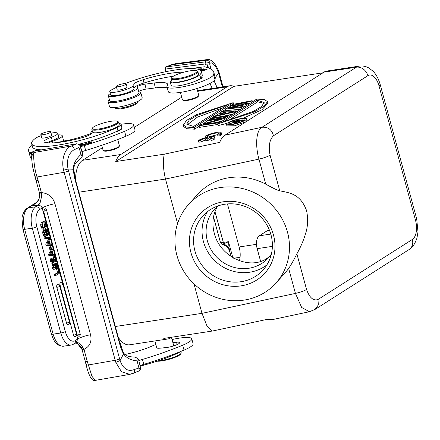 <?xml version="1.0" encoding="UTF-8"?>
<svg xmlns="http://www.w3.org/2000/svg" width="440" height="440" viewBox="0 0 440 440"><rect width="100%" height="100%" fill="white"/><g stroke="black" fill="none" stroke-linecap="round" stroke-linejoin="round"><path stroke-width="0.66" d="M230.736 106.145L228.382 107.641M225.396 109.544L222.657 111.282M220.501 112.657L215.562 115.803M212.938 117.469L212.212 117.931M209.82 119.455L209.099 119.917M206.707 121.434L202.626 124.036M199.144 126.253L194.546 129.179L186.989 128.739L183.777 126.693L183.332 125.054L186.549 120.362L196.735 114.615L233.173 102.668L194.101 127.54L186.544 127.1L183.332 125.054M217.635 123.965L256.707 99.094L264.264 99.534L267.476 101.58L264.259 106.271L254.073 112.019L217.635 123.965L218.081 125.604L227.051 123.343M242.985 118.322L261.877 109.813L267.922 103.213L267.476 101.58M247.792 103.813L249.953 103.395M242.907 106.97L245.02 106.535M251.125 102.647L250.817 101.503L252.148 100.65L232.381 104.517L230.604 105.65L243.364 104.572L227.04 107.916L225.264 109.049L225.709 110.688L240.84 109.192M234.663 113.124L234.35 111.98L236.132 110.847L221.705 111.314L220.369 112.167L220.814 113.801L221.32 113.784M223.784 116.171L233.371 113.949M261.982 127.276C267.999 126.731 271.832 129.558 273.466 135.762C269.489 139.739 268.362 146.218 270.078 155.205C267.46 156.722 263.747 158.026 258.946 159.126C255.096 145.58 256.163 130.037 261.976 127.281L224.972 135.168C222.783 136.587 221.029 138.98 219.72 142.357L164.236 154.181L115.715 161.557L233.877 86.35L322.938 72.814M226.93 118.047L226.116 118.173M216.678 122.43L222.712 120.731M217.767 124.454L199.452 127.397L199.007 125.758L216.997 123.024L218.328 122.177L203.022 124.504L223.894 118.635L225.896 117.359L207.906 120.093L206.575 120.945L222.266 118.558L201.009 124.487L199.007 125.758M208.813 122.309L207.02 122.584L206.575 120.945M226.474 124.284L226.919 125.922L234.724 125.758L245.746 121.864L246.928 120.483L246.488 118.844A10.368 1.964 164.8 0 1 245.3 120.225A10.368 1.964 164.8 0 1 234.278 124.118A10.368 1.964 164.8 0 1 226.474 124.284A10.368 1.964 164.8 0 1 227.662 122.903A10.368 1.964 164.8 0 1 238.684 119.009A10.368 1.964 164.8 0 1 246.488 118.844M221.177 132.633L221.623 134.272L220.154 135.702L217.938 136.037L217.492 134.404A6.034 1.144 -15.2 0 0 218.664 133.32A6.034 1.144 -15.2 0 0 214.247 133.392A6.034 1.144 -15.2 0 0 207.829 135.608L205.106 136.285A8.641 1.634 164.8 0 1 214.231 132.869A8.641 1.634 164.8 0 1 221.177 132.633A8.641 1.634 164.8 0 1 220.418 133.628L217.492 134.404M217.553 134.629L209.094 136.824M205.618 139.915L201.08 141.862L198.836 142.203L198.391 140.564A8.641 1.634 164.8 0 1 207.515 137.148A8.641 1.634 164.8 0 1 214.467 136.912A8.641 1.634 164.8 0 1 213.703 137.913L210.777 138.683A6.034 1.144 -15.2 0 0 211.948 137.605A6.034 1.144 -15.2 0 0 209.93 137.297L207.625 138.765L205.398 139.101L207.702 137.638A6.034 1.144 -15.2 0 0 200.635 140.222L198.391 140.564M214.467 136.912L214.913 138.55L213.444 139.981L211.222 140.322L210.777 138.683M210.837 138.903L208.071 140.404L205.843 140.739L205.398 139.101M229.383 124.372L229.823 124.108M242.429 120.45L244.019 120.395M78.837 192.22L165.501 179.047C163.257 169.752 162.833 161.464 164.236 154.181M115.715 161.557A25.922 13.228 -98.6 0 1 120.758 154.506L82.55 160.309A25.922 13.228 81.4 0 0 75.592 180.279M120.758 154.506L227.051 86.851A25.922 13.228 -98.6 0 1 229.834 85.789A25.922 13.228 -98.6 0 1 233.877 86.35M359.156 66.132L326.821 71.043A25.922 13.228 81.4 0 0 324.043 72.111L356.373 67.199A25.922 13.228 -98.6 0 1 359.156 66.132C362.802 65.654 366.179 66.358 369.286 68.244L373.109 71.297C374.748 72.837 378.01 76.918 380.193 84.502A10.368 1.964 164.8 0 1 379.005 85.877A15.554 7.937 -98.6 0 0 367.862 75.686A10.368 8.701 -122.5 0 0 356.373 67.199L261.976 127.281M227.447 203.924L239.146 246.966A15.554 7.937 -98.6 0 1 239.41 260.882M82.55 160.309L102.383 147.686M134.321 127.364L181.709 97.201M118.228 337.205A25.922 13.228 81.4 0 0 129.608 344.795L167.816 338.987A25.922 13.228 -98.6 0 1 163.768 338.426L212.273 331.056L267.773 319.226L272.245 319.649M85.481 360.872C84.909 361.405 85.492 361.554 87.225 361.3L83.98 349.366L82.016 346.06L83.501 349.668L83.974 349.366C89.826 346.484 92.015 341.605 90.541 334.736L54.945 203.72C52.85 197.038 48.329 193.325 41.382 192.588L38.142 180.648C36.41 180.895 35.827 180.752 36.399 180.213M41.393 197.335L41.382 192.588L40.788 192.445L41.388 197.335L40.079 203.005L38.423 205.392L35.788 206.751A3.454 2.898 57.5 0 1 39.617 209.578A13.827 7.051 -98.6 0 0 36.828 226.716A3.454 0.654 164.8 0 1 32.302 228.173A17.281 8.817 -98.6 0 1 35.788 206.751L28.144 207.911L36.135 202.653M86.345 364.403C85.805 364.964 86.405 365.161 88.132 364.997L115.203 360.289A3.454 0.654 -15.2 0 0 119.592 358.787L68.514 170.781A17.281 7.519 -99.9 0 1 68.068 168.977L73.392 169.268A24.195 10.527 80.1 0 0 75.196 180.197A3.454 0.654 164.8 0 0 75.466 179.823L73.777 169.587A3.454 0.77 176.5 0 0 73.392 169.268C73.216 164.131 75.757 159.187 81.01 154.435L82.258 156.288L82.472 153.555M171.699 337.222L170.594 337.925A25.922 13.228 -98.6 0 1 167.816 338.987M266.904 264.869A40.442 38.115 41.9 0 1 224.966 268.048A40.442 38.115 41.9 0 1 202.054 231.418A40.442 38.115 41.9 0 1 207.559 211.602M272.404 245.053A40.442 38.115 -138.1 0 0 271.007 234.861A40.442 38.115 -138.1 0 0 241.489 205.282A40.442 38.115 -138.1 0 0 202.889 215.952A40.442 38.115 -138.1 0 0 193.567 240.873A40.442 38.115 -138.1 0 0 219.532 278.933A40.442 38.115 -138.1 0 0 263.082 269.978A40.442 38.115 -138.1 0 0 272.404 245.053M217.916 205.953A36.294 34.205 -138.1 0 0 214.467 209.264A36.294 34.205 -138.1 0 0 218.625 258.962A36.294 34.205 -138.1 0 0 268.483 257.752A36.294 34.205 -138.1 0 0 271.403 253.963M273.482 235.026A43.896 41.371 41.9 0 1 221.37 284.245A43.896 41.371 41.9 0 1 201.79 212.201A43.896 41.371 41.9 0 1 273.482 235.026M176.974 255.602A58.762 55.38 41.9 0 1 188.485 204.573A58.762 55.38 41.9 0 1 244.569 189.068A58.762 55.38 41.9 0 1 287.458 232.045A58.762 55.38 41.9 0 1 275.94 283.074A58.762 55.38 41.9 0 1 219.857 298.579A58.762 55.38 41.9 0 1 176.974 255.602M270.781 234.069L259.254 235.818A10.368 5.291 81.4 0 0 257.163 248.672L260.618 261.388M270.215 255.646C253.891 272.201 220.231 258.643 214.247 233.101C211.69 223.009 212.872 213.989 217.806 206.047M275.94 283.074L284.784 273.224A58.762 55.38 -138.1 0 0 288.635 268.389C292.578 262.856 296.01 255.343 296.879 253.853L306.565 289.498C303.941 291.011 300.234 292.32 295.433 293.414L301.67 307.489L309.425 311.724L272.305 319.638M270.078 155.205L279.763 190.85C290.73 192.869 300.663 194.519 306.603 210.716C308.275 219.241 307.852 227.112 305.327 234.328C303.49 240.537 300.674 247.044 296.879 253.853M279.763 190.85C277.684 190.405 273.014 188.172 265.749 184.156A58.762 55.38 -138.1 0 0 197.323 194.728L188.485 204.573M315.04 309.37L318.357 304.942L317.961 299.53C313.313 301.048 309.518 297.704 306.565 289.498M259.254 235.818L267.185 230.769L269.522 230.417M265.749 184.156L258.946 159.126L165.501 179.047L177.59 223.542M193.99 283.899L201.988 313.341L295.433 293.414L288.635 268.389M212.273 331.056C208.918 328.455 206.982 326.326 206.465 324.676L201.988 313.341L115.319 326.507M40.079 203L37.879 205.42A13.827 2.613 -15.2 0 1 32.324 205.249C38.077 202.829 40.436 198.55 39.397 192.406A3.454 0.654 -15.2 0 0 40.788 192.451M121.776 349.08A16.934 3.201 -15.2 0 0 121.858 348.513L120.527 343.596A16.934 3.201 164.8 0 1 120.214 344.514M119.79 342.964A16.934 3.201 164.8 0 1 120.527 343.596M158.444 360.74A13.827 2.613 -15.2 0 0 162.558 360.228A13.827 2.613 -15.2 0 0 180.12 354.228A13.827 2.613 -15.2 0 0 181.077 353.287A13.827 2.613 -15.2 0 0 181.198 352.737L180.84 351.423M157.113 361.18A13.134 2.486 -15.2 0 0 162.998 360.69A13.134 2.486 -15.2 0 0 179.685 354.992A13.134 2.486 -15.2 0 0 180.598 354.096L181.077 353.287M140.118 366.102A50.809 9.608 -15.2 0 0 178.277 352.875A15.554 2.942 -15.2 0 0 180.802 351.439M154.891 340.951L156.745 347.77A8.47 1.601 -15.2 0 0 159.44 348.216A8.641 1.634 -15.2 0 0 160.341 348.15L166.078 347.578A8.641 1.634 -15.2 0 0 178.97 343.563A8.641 1.634 -15.2 0 0 179.647 342.628A8.641 1.634 -15.2 0 0 176.512 342.21L172.882 342.573M139.975 365.552A34.689 6.562 164.8 0 1 143.776 364.359A101.31 19.157 -15.2 0 0 184.036 350.114A24.195 4.576 -15.2 0 0 191.224 346.363A24.195 4.576 -15.2 0 0 193.111 343.75L191.774 338.833A24.195 4.576 164.8 0 1 189.888 341.451A24.195 4.576 164.8 0 1 182.699 345.202A101.31 19.157 164.8 0 1 142.445 359.442A34.689 6.562 -15.2 0 0 138.826 360.58M172.062 339.554A24.195 4.576 164.8 0 1 177.694 338.409A24.195 4.576 164.8 0 1 191.774 338.833M124.955 354.486A31.108 5.885 -15.2 0 0 152.581 345.834A24.195 4.576 164.8 0 1 155.848 344.476M82.016 346.06L80.927 344.575L78.914 342.958L76.34 342.573M80.927 344.575L78.914 342.952M45.172 208.742L43.642 211.261L77.281 335.071L78.958 336.397A2.074 2.074 0 0 0 80.19 333.927A2.074 0.391 -15.2 0 1 79.954 334.202A2.074 0.391 -15.2 0 1 77.281 335.071M59.516 273.174L58.163 268.197L57.657 268.516L58.707 272.393L55.248 274.599L55.55 275.699L59.516 273.174M57.657 268.516L56.48 268.697L56.986 268.373L58.163 268.197M56.48 268.697L57.536 272.575L58.707 272.393M57.536 272.575L54.071 274.774L55.248 274.599M54.071 274.774L54.373 275.88L55.55 275.699M66.528 323.07A2.074 1.056 81.4 0 0 67.793 324.511A2.074 2.074 0 0 0 69.482 321.921A2.074 0.391 -15.2 0 1 69.245 322.195A2.074 0.391 -15.2 0 1 66.528 323.07L56.821 287.331A2.074 1.056 81.4 0 1 57.459 284.675A2.074 2.074 0 0 1 59.774 286.182A2.074 0.391 164.8 0 1 59.538 286.462A2.074 0.391 164.8 0 1 56.821 287.331M73.529 335.132A2.074 1.056 81.4 0 0 74.795 336.578A2.074 2.074 0 0 0 76.483 333.982A2.074 0.391 -15.2 0 1 76.246 334.257A2.074 0.391 -15.2 0 1 73.529 335.132L59.994 285.312A2.074 1.056 81.4 0 1 60.632 282.656A2.074 2.074 0 0 1 62.948 284.163A2.074 0.391 164.8 0 1 62.711 284.438A2.074 0.391 164.8 0 1 59.994 285.312M42.614 221.876L44.825 221.755L46.239 223.96L46.404 226.903L45.183 228.773L44.495 229.075L43.373 228.8L42.097 226.551L41.855 224.081L42.554 222.481L42.856 223.586L42.438 224.741L42.603 226.243L43.516 227.777L44.836 227.7L45.804 226.347L45.744 224.318L45.117 223.075L44.088 222.799L44.044 221.628L42.614 221.876L42.911 222.976L44.237 222.767M42.554 222.481L41.377 222.657L40.678 224.263L40.92 226.732L42.097 226.551M40.678 224.263L41.855 224.081M40.92 226.732L42.196 228.971L43.373 228.795M42.196 228.976L43.318 229.251M45.117 223.075L42.922 222.976M43.94 223.251L44.567 224.494L45.744 224.318M44.567 224.494L44.627 226.523L45.804 226.341M44.627 226.523L43.659 227.882L44.836 227.7M45.045 229.411L46.53 229.108L45.045 229.411L44.462 230.665L45.639 230.483L46.222 229.235L47.328 229.438L48.257 231.385C48.824 233.475 48.642 234.85 47.713 235.516L47.416 234.416L47.955 233.343L47.762 231.737L47.212 230.5L46.574 230.302L46.294 230.989M44.567 232.188L44.88 234.795L46.057 234.614L45.628 230.483M45.452 235.169L45.177 234.977L45.771 235.125L46.046 234.614M46.486 232.87L46.623 235.483L46.134 236.192L45.056 236.016L44.171 234.185L44.028 231.347L44.671 230.417L44.974 231.523L44.512 232.469L45.177 234.971M46.134 236.187L45.821 236.319M46.283 230.984L46.497 232.87M47.762 231.737L46.585 231.913L46.041 230.676L47.212 230.494L46.574 230.302M44.556 230.109L45.733 229.933M44.825 234.999L46.002 234.817M44.028 231.347L42.856 231.528L43.5 230.593L44.671 230.417M42.851 231.528L42.724 232.799L43.901 232.623M42.724 232.799L42.994 234.361L44.165 234.185M42.994 234.361L43.879 236.198L45.056 236.016M43.879 236.198L44.957 236.368M46.585 231.913L46.778 233.519L47.955 233.343M46.778 233.519L46.651 234.031M47.416 234.416L46.239 234.591M46.541 235.697L47.713 235.516M50.144 238.326L49.891 237.386L45.238 237.743L45.49 238.689L50.144 238.326L45.49 238.689M44.319 238.871L44.061 237.924L45.238 237.743M49.071 241.879L49.704 244.211L47.669 244.139L49.071 241.879M48.219 243.249L48.471 244.167M50.303 244.216L51.656 244.25L51.992 245.482L47.251 245.168L46.898 243.87L50.094 238.507L50.43 239.734L49.489 241.23L50.303 244.216M46.898 243.87L45.727 244.052L48.917 238.684L50.094 238.507M45.727 244.052L46.079 245.344L47.251 245.168M46.079 245.344L51.992 245.482M51.607 249.2L50.913 246.642L50.386 246.983L51.079 249.535L51.607 249.2M50.386 246.983L49.209 247.159L50.913 246.642M49.209 247.159L49.907 249.716L51.079 249.535M51.892 252.252L52.525 254.584L50.485 254.513L51.892 252.252M51.04 253.622L51.288 254.54M53.119 254.59L54.472 254.623L54.808 255.855L50.072 255.536L49.72 254.243L52.916 248.881L53.246 250.107L52.311 251.603L53.119 254.59M49.72 254.243L48.543 254.424L51.739 249.056L52.916 248.881M48.543 254.424L48.895 255.717L50.072 255.536M48.895 255.717L54.808 255.855M52.712 261.954L53.526 261.927L52.712 261.954L52.184 261.014L52.09 259.864L52.476 259.149L53.015 259.16L52.476 259.155M54.687 261.938L56.359 261.558L55.187 261.668L53.02 259.149L51.843 259.341M56.359 261.564L54.956 256.394L54.472 256.702L55.578 260.766L54.093 259.336M52.157 263.351L53.807 262.955L52.558 262.961L51.706 261.338L51.524 259.347L52.184 258.132L53.048 258.132L54.093 259.341M52.184 258.132L51.013 258.308L52.184 258.132M53.801 262.961L53.526 261.927L52.355 262.108M51.843 259.331L54.01 261.844L55.187 261.668M54.01 261.844L55.182 261.74M54.472 256.702L53.295 256.878L54.956 256.394M53.295 256.878L53.873 259.012M51.013 258.308L50.347 259.529L51.524 259.347M50.347 259.529L50.529 261.514L51.706 261.338M50.529 261.514L51.387 263.142L52.558 262.961M51.387 263.142L52.63 263.131M53.697 269.39L55.209 269.065L54.142 268.939L53.35 267.388L53.174 265.535L53.768 264.413L54.34 264.336L54.896 265.012L55.44 263.021L56.502 263.18L57.365 264.902L57.541 266.992L56.749 268.296L56.469 267.273L56.859 265.139L56.348 264.143L55.732 264.044A1.276 0.649 81.4 0 0 55.435 264.55L55.682 266.618L54.021 267.108L53.735 266.206M55.44 263.021L54.269 263.197L55.44 263.021M53.163 264.517L54.34 264.336M55.209 269.065L55.028 267.977L53.84 267.102L54.087 265.413L54.654 265.535L54.087 265.413M55.193 266.932L54.659 265.524M56.859 265.139L55.688 265.32L55.171 264.325L56.348 264.143L55.732 264.044M56.469 267.273L55.297 267.449L55.572 268.483L56.749 268.301M54.269 263.203L53.702 264.352M52.591 264.594L52.003 265.711L53.174 265.535M52.003 265.711L52.173 267.57L53.345 267.388M52.173 267.57L52.971 269.121L54.142 268.939M52.971 269.121L54.038 269.242M53.477 265.711L54.654 265.535M55.688 265.32L55.297 267.449M36.492 202.356L35.294 203.126M38.423 205.392C40.244 205.414 41.487 206.267 42.158 207.961L39.617 209.578M82.049 349.47L82.115 349.624A3.454 0.654 164.8 0 0 83.501 349.668M77.588 342.524L76.285 342.59M75.213 340.593L77.754 338.976L76.307 342.568L74.129 343.954A3.454 2.898 57.5 0 0 75.213 340.593A13.827 7.051 -98.6 0 1 65.307 331.529A3.454 0.654 -15.2 0 1 60.781 332.986L32.302 228.173L24.662 229.334A3.454 0.654 164.8 0 1 22.913 229.235L51.392 334.043A3.454 0.654 -15.2 0 0 53.141 334.147L60.781 332.986A17.281 8.817 -98.6 0 0 71.308 345.026L63.668 346.187A17.281 8.817 81.4 0 1 53.141 334.147L24.662 229.334A17.281 8.817 81.4 0 1 28.144 207.911A3.454 2.898 57.5 0 0 27.181 208.269C25.713 208.461 22.017 214.187 22 218.669L22.913 229.235M87.225 361.3L91.999 376.36L95.315 380.364M139.084 370.959L140.25 369.958L138.93 367.994L134.189 369.589C130.317 371.008 127.116 370.458 124.592 367.934C122.243 366.069 120.461 361.785 120.115 360.542A17.281 7.519 -99.9 0 1 119.592 358.787M75.196 180.197L119.796 344.35A24.195 10.527 80.1 0 0 123.547 353.859L120.115 360.542L115.83 362.389L121.473 371.74L129.866 374.352M137.099 360.866C130.851 360.283 126.33 357.945 123.547 353.859A3.454 1.942 -29 0 0 123.503 352.715C124.124 353.309 124.779 356.851 134.822 357.077L137.093 358.1L137.099 360.866L138.93 367.994M140.256 369.963L140.366 367.092L138.782 360.327L137.093 358.1M140.344 366.977L138.776 360.327M138.083 359.216L138.704 360.063M213.494 216.926L220.33 242.088A6.914 1.309 -15.2 0 0 223.328 242.369L228.487 241.709L223.949 243.766L229.053 247.814L228.487 241.709L232.843 257.73M229.697 251.383L229.053 247.814M223.399 244.382L223.949 243.766A3.454 2.008 82.7 0 1 223.328 242.369L214.979 211.635M241.78 108.592L241.472 107.448L225.264 109.049M241.472 107.448L242.803 106.601L230.362 107.844L245.922 104.616L247.698 103.483L235.703 104.445L250.817 101.503M248.012 104.627L247.698 103.483M246.23 105.76L245.922 104.616M243.117 107.745L242.803 106.601M231 107.107L230.604 105.65M252.461 101.8L252.148 100.65M224.972 135.168L324.043 72.111M221.375 114.493L233.712 111.645L225.379 111.942L221.375 114.493M225.379 111.942L225.792 113.471M234.35 111.98L212.801 116.98L214.137 116.133L219.621 114.868L224.07 112.035L220.369 112.167M236.44 111.991L236.132 110.847M212.801 116.98L213.026 117.81M257.252 100.172L222.965 121.99L253.44 111.337L261.575 106.502L264.143 102.493L257.252 100.172L257.697 101.811L228.206 120.582M257.697 101.811L264.132 103.373M193.556 126.462L227.843 104.643L197.368 115.297L189.233 120.131L186.665 124.141L193.556 126.462M187.121 124.894L197.494 117.09L223.047 107.69M194.101 127.54L194.546 129.179M233.618 104.308L233.173 102.668M114.769 107.536L114.802 107.668A12.1 2.288 -15.2 0 0 115.137 108.031L116.375 108.713A11.061 2.09 -15.2 0 0 124.735 108.13A11.061 2.09 -15.2 0 0 137.324 103.021L138.05 101.805A12.1 2.288 -15.2 0 0 138.149 101.321L138.116 101.195M115.137 108.031A12.1 2.288 -15.2 0 0 124.278 107.393A12.1 2.288 -15.2 0 0 138.05 101.805M108.174 101.728L109.511 106.639A16.934 3.201 -15.2 0 0 121.561 106.524A16.934 3.201 -15.2 0 0 139.524 100.452A16.934 3.201 -15.2 0 0 142.197 97.763L140.861 92.846A16.934 3.201 164.8 0 1 138.188 95.541A16.934 3.201 164.8 0 1 120.225 101.607A16.934 3.201 164.8 0 1 108.174 101.728A16.934 3.201 164.8 0 1 109.472 99.913M40.876 134.447A5.099 0.963 164.8 0 1 45.716 132.198A5.099 0.963 164.8 0 1 50.727 131.835A5.099 0.963 164.8 0 1 50.732 131.901A5.099 0.963 164.8 0 1 45.892 134.151A5.099 0.963 164.8 0 1 40.882 134.513A5.099 0.963 164.8 0 1 40.876 134.447M63.404 139.947A16.934 3.201 164.8 0 1 65.439 140.855A16.934 3.201 164.8 0 1 65.45 140.894L65.439 140.855M138.826 91.938A16.934 3.201 164.8 0 1 140.861 92.846M116.386 86.246A5.099 0.963 164.8 0 1 121.567 84.084A5.099 0.963 164.8 0 1 126.148 83.831A5.099 0.963 164.8 0 1 126.066 84.095A5.099 0.963 164.8 0 1 120.885 86.251A5.099 0.963 164.8 0 1 116.309 86.504A5.099 0.963 164.8 0 1 116.386 86.246M93.374 127.144A13.134 2.486 164.8 0 1 110.061 121.446A13.134 2.486 164.8 0 1 117.343 121.281A13.134 2.486 164.8 0 1 116.677 123.096A13.134 2.486 164.8 0 1 99.996 128.793A13.134 2.486 164.8 0 1 92.466 128.035A13.134 2.486 164.8 0 1 93.374 127.144M173.751 75.988A13.134 2.486 164.8 0 1 191.329 70.659A13.134 2.486 164.8 0 1 196.663 70.791A13.134 2.486 164.8 0 1 194.953 73.276A13.134 2.486 164.8 0 1 177.37 78.601A13.134 2.486 164.8 0 1 171.787 77.55A13.134 2.486 164.8 0 1 173.751 75.988M84.579 144.672L84.546 144.546C83.413 144.562 83.958 144.271 86.174 143.671L86.284 144.073L83.958 144.49L84.04 144.782M91.086 142.621C88.984 143.407 88.083 143.423 88.374 142.659L91.284 142.164L91.151 142.797M88.401 143.985L88.374 142.659M117.343 121.281L118.168 121.732A13.827 2.613 164.8 0 1 118.547 122.15A13.827 2.613 164.8 0 1 117.469 123.64A13.827 2.613 164.8 0 1 99.908 129.641A13.827 2.613 164.8 0 1 91.861 129.399A13.827 2.613 164.8 0 1 91.982 128.843L92.466 128.035M201.504 69.041L199.452 69.724M199.1 69.575L201.526 69.031M197.412 69.091L198.644 69.02L198.325 69.322M196.663 70.791L197.489 71.242A13.827 2.613 164.8 0 1 197.868 71.66A13.827 2.613 164.8 0 1 195.685 73.859A13.827 2.613 164.8 0 1 177.183 79.464A13.827 2.613 164.8 0 1 171.188 78.909A13.827 2.613 164.8 0 1 171.303 78.359L171.787 77.55M41.729 137.616A5.187 0.979 -15.2 0 0 41.69 137.808A5.187 0.979 -15.2 0 0 44.71 137.901A5.187 0.979 -15.2 0 0 51.293 135.652A5.187 0.979 -15.2 0 0 51.694 135.091A5.187 0.979 -15.2 0 0 51.568 134.942M91.861 129.399L92.576 132.017A13.827 2.613 -15.2 0 0 100.623 132.264A13.827 2.613 -15.2 0 0 119.262 124.768L118.547 122.15M117.15 89.612A5.187 0.979 -15.2 0 0 117.112 89.804A5.187 0.979 -15.2 0 0 119.361 90.013A5.187 0.979 -15.2 0 0 126.302 87.907A5.187 0.979 -15.2 0 0 127.122 87.087A5.187 0.979 -15.2 0 0 126.99 86.939M171.188 78.909L171.897 81.532A13.827 2.613 -15.2 0 0 177.892 82.088A13.827 2.613 -15.2 0 0 191.879 78.518A13.827 2.613 -15.2 0 0 198.583 74.283L197.868 71.66M82.192 145.321L81.928 144.315L81.879 144.738L79.75 145.282L79.002 144.496L79.002 147.428L81.01 154.435M86.279 144.056L86.884 143.891L86.614 142.912L86.004 143.077L86.174 143.671M51.062 133.089A12.1 2.288 164.8 0 1 57.728 133.364A12.1 2.288 164.8 0 1 51.337 137.269A13.827 2.613 -15.2 0 0 44.033 141.73A13.827 2.613 -15.2 0 0 44.77 142.296A39.402 7.453 -15.2 0 0 65.588 141.378A39.402 7.453 -15.2 0 0 81.664 137.803A10.368 1.964 -15.2 0 0 91.41 133.122A10.368 1.964 -15.2 0 0 91.212 132.864A15.554 2.942 164.8 0 1 90.91 132.473A15.554 2.942 164.8 0 1 92.224 130.719M118.905 123.47A15.554 2.942 164.8 0 1 120.929 124.317A15.554 2.942 164.8 0 1 117.051 127.529A50.809 9.608 164.8 0 1 61.221 144.568A50.809 9.608 164.8 0 1 31.652 143.671A50.809 9.608 164.8 0 1 35.233 138.468A12.1 2.288 164.8 0 1 41.195 135.652M101.739 145.316L103.087 150.266A8.47 1.601 -15.2 0 0 103.318 150.524A8.47 1.601 -15.2 0 0 108.014 150.414A8.47 1.601 -15.2 0 0 118.767 146.74A8.47 1.601 -15.2 0 0 119.356 146.163A8.47 1.601 -15.2 0 0 119.427 145.827L117.717 139.524M78.727 144.298A50.809 9.608 -15.2 0 0 114.895 132.226A50.809 9.608 -15.2 0 0 117.942 130.807A15.554 2.942 -15.2 0 0 121.418 128.568A15.554 2.942 -15.2 0 0 121.82 127.589L120.929 124.317M180.4 92.389L182.407 99.781A8.47 1.601 -15.2 0 0 182.644 100.034A8.47 1.601 -15.2 0 0 186.082 100.117A8.47 1.601 -15.2 0 0 197.417 96.684A8.47 1.601 -15.2 0 0 198.682 95.678A8.47 1.601 -15.2 0 0 198.754 95.337L196.906 88.539M170.231 81.983L171.121 85.261A15.554 2.942 -15.2 0 0 177.865 85.883A15.554 2.942 -15.2 0 0 191.615 82.583A15.554 2.942 -15.2 0 0 197.098 80.399A15.554 2.942 -15.2 0 0 200.679 78.144A50.809 9.608 -15.2 0 0 201.581 77.05A50.809 9.608 -15.2 0 0 202.18 74.751L201.289 71.472A50.809 9.608 164.8 0 1 199.793 74.866A15.554 2.942 164.8 0 1 176.974 82.61A15.554 2.942 164.8 0 1 170.231 81.983A15.554 2.942 164.8 0 1 171.545 80.229M125.268 83.545A50.809 9.608 164.8 0 1 179.256 69.438A50.809 9.608 164.8 0 1 201.289 71.472M183.706 72.232A39.402 7.453 -15.2 0 0 173.195 72.886A39.402 7.453 -15.2 0 0 143.121 79.701A13.827 2.613 -15.2 0 0 132.984 85.113A13.827 2.613 -15.2 0 0 133.05 85.261A12.1 2.288 164.8 0 1 133.111 85.388A12.1 2.288 164.8 0 1 127.243 89.095A12.1 2.288 164.8 0 1 115.005 92.213A12.1 2.288 164.8 0 1 109.758 91.729A12.1 2.288 164.8 0 1 111.804 89.733A50.809 9.608 164.8 0 1 116.529 87.312M37.252 150.629L35.623 150.453L35.706 150.761M35.623 150.453L35.002 150.684L36.185 150.81M31.119 152.499L31.037 152.191L30.415 152.422L31.994 152.592M32.159 152.312L31.037 152.191M80.19 145.833L82.407 145.266L82.555 144.007L79.332 144.837M79.442 144.947L81.928 144.315M82.043 145.354L81.879 144.738M81.994 145.371L81.862 144.887L81.812 145.272L80.108 145.712M79.855 145.404L81.862 144.887M86.884 143.891L86.614 142.912M86.136 143.534L83.336 144.666L86.933 144.045M88.044 143.451C90.326 143.281 91.614 142.797 91.905 141.988L91.438 141.818L87.511 143.176L88.044 143.451M47.174 142.769A13.827 2.613 164.8 0 1 52.228 140.542A12.1 2.288 -15.2 0 0 58.619 136.642L57.728 133.364M31.652 143.671L32.544 146.949A50.809 9.608 -15.2 0 0 41.734 149.847M120.923 124.306A24.195 4.576 164.8 0 1 133.667 124.955A24.195 4.576 164.8 0 1 131.78 127.567A24.195 4.576 164.8 0 1 124.586 131.318A101.31 19.157 164.8 0 1 84.332 145.563A34.689 6.562 -15.2 0 0 80.52 146.762M82.005 151.63A34.689 6.562 164.8 0 1 85.668 150.475A101.31 19.157 -15.2 0 0 125.922 136.23A24.195 4.576 -15.2 0 0 133.117 132.479A24.195 4.576 -15.2 0 0 134.998 129.866L133.667 124.955M54.973 142.758L62.183 141.504A31.108 5.885 -15.2 0 0 91.151 133.359M58.146 134.899A15.207 2.877 164.8 0 1 62.26 135.74A15.207 2.877 164.8 0 1 62.266 136.02A15.207 2.877 164.8 0 1 61.078 137.379A15.207 2.877 164.8 0 1 52.371 141.29A5.187 0.979 -15.2 0 0 49.088 142.912M63.454 141.273A15.207 2.877 -15.2 0 0 63.597 140.651L62.26 135.74M114.895 132.226A8.641 1.634 -15.2 0 0 120.863 129.679A8.641 1.634 -15.2 0 0 121.534 128.744A8.641 1.634 -15.2 0 0 121.418 128.568M31.449 153.995A86.411 16.341 164.8 0 1 28.661 151.179A86.411 16.341 164.8 0 1 31.933 144.694M28.661 151.179L29.997 156.09A86.411 16.341 -15.2 0 0 31.565 158.186M82.478 153.34L79.755 145.288M82.374 152.746L80.377 146.289M80.366 146.168L80.014 145.602M76.852 143.764L78.996 144.502M35.343 176.732C34.744 177.26 35.31 177.342 37.054 176.99C33.66 167.007 33.341 153.929 33.941 152.526L33.011 151.365L76.857 143.743L71.203 146.053C64.377 148.594 61.138 160.606 63.591 170.115A3.454 0.319 167.6 0 0 68.068 168.977C67.177 164.885 67.276 160.985 68.365 157.267C69.053 154.154 72.166 150.579 74.432 149.655L79.002 147.428M31.543 156.833C30.806 155.381 31.295 153.56 33.011 151.365M82.258 156.288L81.516 157.173M103.318 150.524L104.142 150.975A7.777 1.469 -15.2 0 0 108.455 150.876A7.777 1.469 -15.2 0 0 118.333 147.505A7.777 1.469 -15.2 0 0 118.872 146.971L119.356 146.163M190.597 68.569L205.04 66.721A34.689 6.562 -15.2 0 0 206.905 67.546A101.31 19.157 164.8 0 1 213.769 72.094A101.31 19.157 164.8 0 1 213.615 74.651A24.195 4.576 164.8 0 1 209.831 77.886A24.195 4.576 164.8 0 1 184.173 86.559A24.195 4.576 164.8 0 1 166.958 86.73A24.195 4.576 164.8 0 1 167.239 85.641A31.108 5.885 -15.2 0 0 167.602 84.243A31.108 5.885 -15.2 0 0 154.11 82.995L144.859 84.178A5.187 0.979 -15.2 0 0 139.618 85.514A5.187 0.979 -15.2 0 0 137.099 87.104A5.187 0.979 -15.2 0 0 137.247 87.263A15.207 2.877 164.8 0 1 137.682 87.731A15.207 2.877 164.8 0 1 135.278 90.151A15.207 2.877 164.8 0 1 119.152 95.601A15.207 2.877 164.8 0 1 108.328 95.706A15.207 2.877 164.8 0 1 110.259 93.572M166.958 86.73L168.289 91.641A24.195 4.576 -15.2 0 0 178.783 92.615A24.195 4.576 -15.2 0 0 211.167 82.803A24.195 4.576 -15.2 0 0 214.951 79.569A101.31 19.157 -15.2 0 0 215.105 77.011L213.769 72.094M138.721 91.553A5.187 0.979 164.8 0 1 146.196 89.095L155.441 87.907A31.108 5.885 164.8 0 1 167.272 87.885M108.328 95.706L109.665 100.623A15.207 2.877 -15.2 0 0 120.483 100.513A15.207 2.877 -15.2 0 0 136.614 95.062A15.207 2.877 -15.2 0 0 139.018 92.648L137.682 87.731M204.683 69.702L201.669 71.258L207.097 69.317L202.582 70.802L205.546 69.064L200.893 70.725M200.976 70.829L204.633 69.52M200.244 70.153L202.081 70.054L202.691 69.823L201.421 69.713L203.016 69.108L204.99 68.998L203.324 68.849L200.107 70.065M201.498 70.004L201.421 69.713M203.401 69.141L203.324 68.849M199.771 69.877L202.131 68.811M202.147 68.805L200.794 68.75L198.902 69.504M198.578 69.399L199.304 68.827L197.131 69.036M133.864 88.165A13.827 2.613 164.8 0 1 144.012 82.973A39.402 7.453 164.8 0 1 173.283 76.269M197.098 80.399A8.641 1.634 -15.2 0 0 200.783 78.809A8.641 1.634 -15.2 0 0 202.153 77.434A8.641 1.634 -15.2 0 0 201.581 77.05M109.758 91.729L110.649 95.007A12.1 2.288 -15.2 0 0 115.896 95.491A12.1 2.288 -15.2 0 0 131.956 90.657A12.1 2.288 -15.2 0 0 133.996 88.66L133.111 85.388M210.936 69.014L209.748 64.213L208.164 62.288L207.768 65.203L208.478 67.991M205.073 64.02L207.273 65.395L207.972 67.837M207.273 65.395L207.779 65.203M208.159 62.293L205.535 61.859L165.638 66.952L176.033 63.602M171.611 64.73L165.638 66.952L165.165 69.108L205.051 64.004L205.86 60.346L171.611 64.73L176.033 63.591M209.748 64.213L210.133 63.283C211.228 62.282 212.784 63.085 214.814 65.681C216.469 67.65 218.18 71.951 218.565 73.189A17.281 10.049 -97.3 0 1 219.098 74.938A3.454 0.654 164.8 0 0 219.648 74.388L223.025 86.823M207.268 59.609L205.86 60.346C207.796 59.928 209.22 60.907 210.133 63.283M165.165 69.108L165.875 71.731M182.644 100.034L183.469 100.491A7.777 1.469 -15.2 0 0 186.626 100.562A7.777 1.469 -15.2 0 0 197.032 97.411A7.777 1.469 -15.2 0 0 198.198 96.487L198.682 95.678M107.91 150.97L109.659 150.782L115.709 148.836M187.176 100.491L195.058 98.34M229.009 115.379L211.024 118.113L209.688 118.96L227.673 116.226L229.009 115.379L229.323 116.523M209.913 119.79L209.688 118.96M227.986 117.376L227.673 116.226M224.202 119.785L223.894 118.635M218.642 123.321L218.328 122.177M217.443 124.663L216.997 123.024M226.204 118.509L225.896 117.359M243.975 120.422A8.817 1.667 -15.2 0 0 244.987 119.251A8.817 1.667 -15.2 0 0 238.354 119.394A8.817 1.667 -15.2 0 0 228.987 122.705A8.817 1.667 -15.2 0 0 227.975 123.877A8.817 1.667 -15.2 0 0 234.608 123.734A8.817 1.667 -15.2 0 0 243.975 120.422M237.809 121.869L237.567 120.984L240.24 120.577L238.056 121.797L236.011 122.122M237.567 120.984L236.181 122.139M240.152 122.161L239.932 121.352L242.275 119.862L233.558 121.187L232.722 121.721L236.374 121.165L235.153 121.941L229.697 123.646L234.597 122.392M239.921 121.352L238.277 122.078L234.537 122.645L234.823 123.69M242.622 121.154L242.275 119.862M232.931 122.502L232.722 121.721M229.895 124.377L229.697 123.646M236.231 123.354L236.027 122.601M238.453 122.727L238.277 122.078M207.829 135.608L208.208 137M207.35 135.944L207.663 137.115M205.106 136.285L205.48 137.66M220.418 133.628L220.864 135.267M219.709 134.062L220.154 135.702M200.635 140.222L201.08 141.862M209.93 137.297L210.375 138.936M207.625 138.765L208.071 140.404M213.703 137.913L214.148 139.546M212.999 138.347L213.444 139.981M273.466 135.762L367.862 75.686M227.051 86.851L197.659 91.317M68.514 170.781A3.454 0.654 164.8 0 1 64.125 172.282L37.054 176.99L38.142 180.648M115.83 362.389A20.741 9.026 -99.9 0 1 115.203 360.289L64.125 172.282A20.741 9.026 -99.9 0 1 63.591 170.115M222.354 86.922L219.098 74.938M217.014 87.736A24.195 14.064 82.7 0 0 213.928 80.905M215.221 77.715L218.994 72.435M212.152 88.473A20.741 12.056 82.7 0 0 209.814 83.529M272.393 246.362L257.163 248.672M380.193 84.502L416.68 218.79L418 231.875L416.922 238.222C414.744 244.305 412.137 248.078 409.107 249.541A10.368 8.701 -122.5 0 0 412.357 239.454L317.961 299.53M416.68 218.79A10.368 1.964 164.8 0 1 415.492 220.171A15.554 7.937 -98.6 0 1 412.357 239.454M415.492 220.171L379.005 85.877M239.146 246.966L256.482 244.332M178.173 352.495L178.277 352.875M177.155 344.575L176.512 342.21M142.445 359.442L143.776 364.359M182.699 345.202L184.036 350.114M45.188 208.692A2.074 2.074 0 0 1 46.552 210.117A2.074 0.391 164.8 0 1 46.316 210.397A2.074 0.391 164.8 0 1 43.642 211.261M44.671 232.821L45.848 232.645M52.723 260.436L53.9 260.26M36.828 226.716L65.307 331.529M90.541 334.736C85.14 335.781 80.872 337.194 77.754 338.976L76.555 334.565M62.711 283.624L42.158 207.961C45.282 206.179 49.544 204.765 54.945 203.72M75.796 342.892L77.611 343.695L82.115 349.624M134.189 369.589C134.679 372.031 134.266 373.285 132.963 373.362M119.796 344.35A3.454 0.654 -15.2 0 0 120.065 343.976L123.503 352.715M233.635 258.192L240.064 257.373M91.438 141.818L91.707 142.797M51.337 137.269L52.228 140.542M117.051 127.529L117.942 130.807M91.212 132.864L91.372 133.452M125.922 136.23L124.586 131.318M85.668 150.475L84.332 145.563M52.806 142.89L52.371 141.29M119.042 130.691L118.938 130.3M31.444 156.497L33.941 152.526L71.203 146.053C72.765 146.273 73.838 147.472 74.432 149.655M214.951 79.569L213.615 74.651M155.441 87.907L154.11 82.995M144.859 84.178L146.196 89.095M144.012 82.973L143.121 79.701M200.679 78.144L199.793 74.866M229.834 85.789L197.494 90.701M35.107 177.117L39.347 192.429M409.107 249.541L315.029 309.419L309.419 311.729M173.778 345.862L171.468 337.37M46.552 210.117L80.19 333.927M59.774 286.182L69.482 321.921M62.948 284.163L76.483 333.982M44.495 229.075L43.318 229.257M45.821 236.324L44.644 236.5M54.032 264.303L52.855 264.478M36.24 202.582L38.28 200.184C38.335 200.085 40.332 197.511 39.336 192.385M36.553 202.301L27.181 208.269M51.392 334.043C53.719 340.445 55.671 346.099 63.668 346.187M71.308 345.026L74.129 343.954M81.994 349.404L85.212 361.24M77.627 343.706C80.157 345.488 81.614 347.402 82.005 349.448M86.097 364.793L85.217 361.224M139.156 370.931L129.877 374.368L95.315 380.375C92.109 381.634 89.034 376.437 86.081 364.777M75.466 179.823L120.065 343.976M229.658 251.389L231.072 256.597M220.33 242.088C221.205 243.859 222.096 244.717 222.992 244.673L225.264 245.647C227.491 247.027 228.96 248.952 229.664 251.416M40.882 134.513L41.822 137.957M50.727 131.835L51.662 135.284M116.309 86.504L117.243 89.953M126.148 83.831L127.083 87.279M91.449 142.648L91.344 142.263M198.721 69.322L198.644 69.02M90.91 132.473L91.234 133.672M31.438 156.47L32.445 166.051L35.085 177.078M73.777 169.587C73.364 168.79 73.904 166.705 75.394 163.339L81.516 157.179M219.648 74.388L219.038 72.418C215.567 62.403 209.996 58.614 207.268 59.593L176.066 63.586M234.773 123.701L234.471 122.579"/></g></svg>
